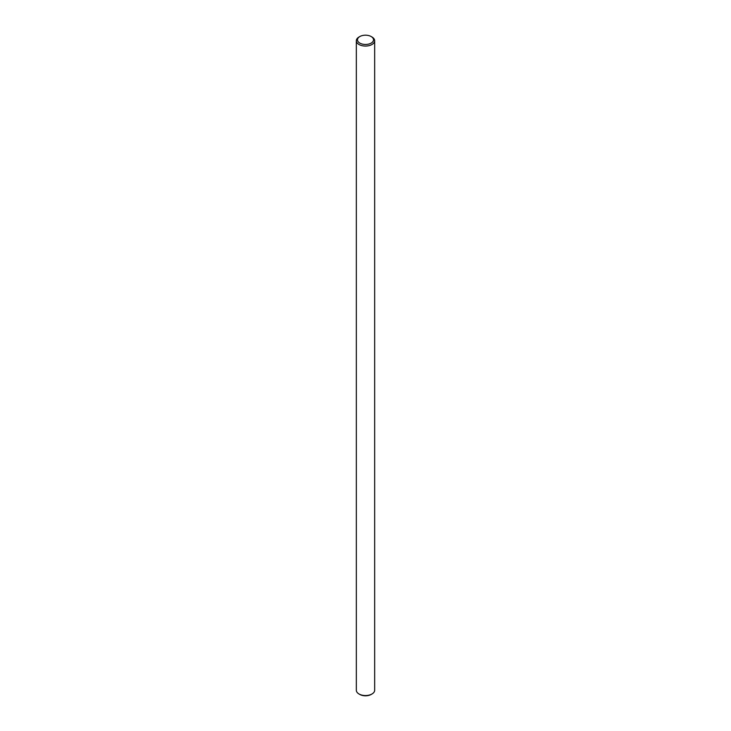 <?xml version="1.0" encoding="UTF-8"?>
<svg xmlns="http://www.w3.org/2000/svg" width="731" height="731" viewBox="0 0 731 731"><rect width="100%" height="100%" fill="white"/><g stroke="black" fill="none" stroke-linecap="round" stroke-linejoin="round"><path stroke-width="1.1" d="M356.335 40.762L356.335 690.238A9.165 5.291 0 0 0 359.012 693.984A9.165 5.291 0 0 0 371.988 693.984A9.165 5.291 0 0 0 374.665 690.238L374.665 40.762A9.165 5.291 180 0 1 369.009 45.651A9.165 5.291 180 0 1 359.012 44.509A9.165 5.291 180 0 1 356.335 40.762A9.165 5.291 180 0 1 359.012 37.016L359.826 36.55A8.023 4.633 0 0 0 359.826 43.102A8.023 4.633 0 0 0 371.174 43.102A8.023 4.633 0 0 0 371.174 36.55A8.023 4.633 0 0 0 359.826 36.55M359.012 693.984L359.826 694.45L359.012 693.984M371.174 36.55L371.988 37.016A9.165 5.291 180 0 1 374.665 40.762M371.988 693.984L371.174 694.45A8.023 4.633 180 0 1 359.826 694.45"/></g></svg>
